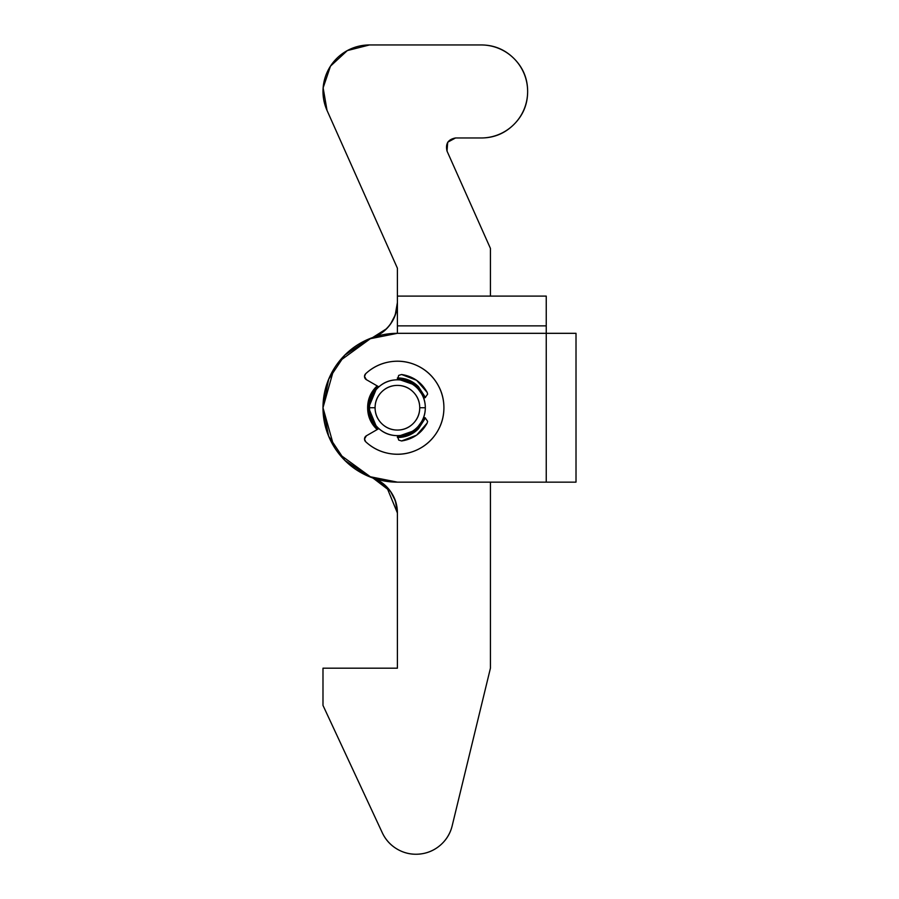 <?xml version="1.0" encoding="UTF-8"?>
<svg xmlns="http://www.w3.org/2000/svg" width="899" height="899" viewBox="0 0 899 899"><rect width="100%" height="100%" fill="white"/><g stroke="black" fill="none" stroke-linecap="round" stroke-linejoin="round"><path stroke-width="1.35" d="M376.355 386.682C370.545 392.492 367.646 399.516 367.646 407.73L376.355 428.778C370.545 422.968 367.646 415.956 367.646 407.73L377.175 385.896M425.463 397.504L418.462 386.682C412.641 380.873 405.629 377.962 397.403 377.962L415.979 384.469L425.373 397.549M576.012 333.315L576.012 482.145L546.244 482.145L546.244 333.315L397.403 333.315L368.927 338.979L344.789 355.116L328.652 379.254L322.988 407.73L328.652 436.206L344.789 460.355L368.927 476.481L397.403 482.145L546.244 482.145L397.403 482.145A74.415 74.415 0 0 1 322.988 407.73A74.415 74.415 0 0 1 397.403 333.315L546.244 333.315L397.403 333.315L397.403 325.876L546.244 325.876L546.244 333.315L397.403 333.315L397.403 325.876L546.244 325.876L546.244 482.145L576.012 482.145L576.012 333.315L546.244 333.315L576.012 333.315M425.463 417.956L418.462 428.778C412.641 434.588 405.629 437.498 397.403 437.498L415.979 431.003L425.373 417.923M546.244 296.108L397.403 296.108L546.244 296.108L546.244 325.876L546.244 296.108L397.403 296.108L397.403 325.876L397.403 268.205L327.022 110.408A46.512 46.512 0 0 1 369.5 44.95L481.122 44.95A46.512 46.512 0 0 1 527.634 91.462A46.512 46.512 0 0 1 481.122 137.974L455.512 137.974L447.702 142.211L447.017 151.066C445.286 143.739 448.118 139.379 455.512 137.974L447.702 142.211M368.568 407.73L377.018 387.345C371.388 392.975 368.568 399.763 368.568 407.73C368.568 415.698 371.388 422.496 377.018 428.126L368.568 407.73C368.568 399.763 371.388 392.975 377.018 387.345L378.018 386.379M397.403 378.895C405.37 378.895 412.169 381.715 417.799 387.345L424.586 397.841L417.799 387.345C412.169 381.715 405.37 378.895 397.403 378.895L415.394 385.188L424.508 397.864M490.427 248.394L490.427 296.108L490.427 248.394L447.017 151.066L490.427 248.394M395.391 500.754L397.403 512.969C397.403 505.092 395.133 497.922 390.582 491.495C386.031 485.055 380.041 480.516 372.602 477.897C388.199 484.404 396.47 496.091 397.403 512.969L397.403 668.193L322.988 668.193L322.988 705.4L382.277 832.732C385.615 839.891 390.717 845.431 397.583 849.353C404.449 853.263 411.821 854.825 419.687 854.05C427.553 853.275 434.464 850.285 440.431 845.105C446.387 839.913 450.309 833.485 452.175 825.799L490.427 668.193L490.427 482.145L490.427 668.193L452.175 825.799A37.207 37.207 0 0 1 382.277 832.732L322.988 705.4L322.988 668.193L397.403 668.193L397.403 512.969L386.626 486.786M386.525 486.674L372.995 478.032L390.548 491.45L395.346 500.754L390.616 491.539M395.212 315.077L397.403 302.491C396.47 319.37 388.199 331.057 372.602 337.575C383.334 333.675 390.908 326.056 395.346 314.706L397.403 302.491C397.403 310.38 395.133 317.538 390.582 323.977L395.391 314.706M389.132 489.562L386.581 486.73L372.602 477.897A74.415 74.415 0 0 1 372.602 337.575C380.041 334.945 386.031 330.405 390.582 323.977M424.508 417.597L415.394 430.273L397.403 436.566C405.37 436.566 412.169 433.756 417.799 428.126M397.403 296.108L397.403 268.205L327.022 110.408L323.134 87.832L330.484 66.144L347.306 50.591L369.5 44.95L481.122 44.95C493.967 44.95 504.935 49.49 514.014 58.57C523.094 67.65 527.634 78.618 527.634 91.462C527.634 104.306 523.094 115.263 514.014 124.343C504.935 133.434 493.967 137.974 481.122 137.974L455.512 137.974M371.197 477.38L339.193 454.096M333.866 446.477L322.988 407.73L333.866 368.983M339.193 361.364L371.197 338.08M347.306 50.591L369.5 44.95M372.602 337.575L386.581 328.731L389.132 325.899M366.365 435.801A3.72 3.72 0 0 0 364.511 439.027A3.72 3.72 0 0 1 366.365 435.801L378.861 428.598L366.365 435.801L364.511 439.027A3.72 3.72 0 0 0 365.691 441.746L364.511 439.027M378.861 386.873L366.365 379.659A3.72 3.72 0 0 1 364.511 376.434A3.72 3.72 0 0 0 366.365 379.659L378.861 386.873L366.365 379.659A3.72 3.72 0 0 1 365.691 373.714A46.512 46.512 0 0 1 443.915 407.73A46.512 46.512 0 0 1 365.691 441.746C372.467 448.062 380.412 452.006 389.537 453.568C398.662 455.141 407.472 454.074 415.956 450.388C424.452 446.691 431.228 440.971 436.307 433.228A46.512 46.512 0 0 0 365.691 373.714C372.467 367.399 380.412 363.454 389.537 361.892C398.662 360.33 407.472 361.387 415.956 365.084C424.452 368.77 431.228 374.49 436.307 382.232C441.387 389.975 443.915 398.471 443.915 407.73C443.915 416.99 441.387 425.485 436.307 433.228C441.387 425.485 443.915 416.99 443.915 407.73M423.71 398.156L425.193 397.616L427.609 394.133L427.194 392.436C421.597 382.266 413.068 376.288 401.595 374.512C413.068 376.288 421.597 382.266 427.194 392.436L416.619 380.299L401.595 374.512L398.673 375.411L397.403 379.827C389.705 379.827 383.12 382.547 377.681 387.997C372.231 393.447 369.5 400.021 369.5 407.73A27.903 27.903 0 0 0 397.403 435.633A27.903 27.903 0 0 0 425.317 407.73A27.903 27.903 0 0 1 397.403 435.633A27.903 27.903 0 0 1 369.5 407.73L375.085 407.73L369.5 407.73A27.903 27.903 0 0 1 397.403 379.827A27.903 27.903 0 0 1 425.317 407.73L419.732 407.73A22.329 22.329 0 0 1 397.403 430.059A22.329 22.329 0 0 1 375.085 407.73A22.329 22.329 0 0 1 397.403 385.401A22.329 22.329 0 0 1 419.732 407.73L425.317 407.73A27.903 27.903 0 0 0 397.403 379.827A27.903 27.903 0 0 0 369.5 407.73C369.5 415.439 372.231 422.013 377.681 427.463C383.12 432.913 389.705 435.633 397.403 435.633L398.673 440.061L401.595 440.959C413.068 439.173 421.597 433.194 427.194 423.024C421.597 433.194 413.068 439.173 401.595 440.959L416.619 435.161L427.194 423.024L427.609 421.328L425.16 417.833M366.365 379.659L364.511 376.434L365.691 373.714M401.595 440.959L416.619 435.161M397.403 435.633C405.112 435.633 411.697 432.913 417.136 427.463C422.586 422.013 425.317 415.439 425.317 407.73C425.317 400.021 422.586 393.447 417.136 387.997C411.697 382.547 405.112 379.827 397.403 379.827M375.085 407.73C375.085 401.572 377.265 396.302 381.626 391.942C385.986 387.581 391.245 385.401 397.403 385.401C403.572 385.401 408.831 387.581 413.192 391.942C417.552 396.302 419.732 401.572 419.732 407.73C419.732 413.9 417.552 419.159 413.192 423.519C408.831 427.879 403.572 430.059 397.403 430.059C391.245 430.059 385.986 427.879 381.626 423.519C377.265 419.159 375.085 413.9 375.085 407.73"/></g></svg>
